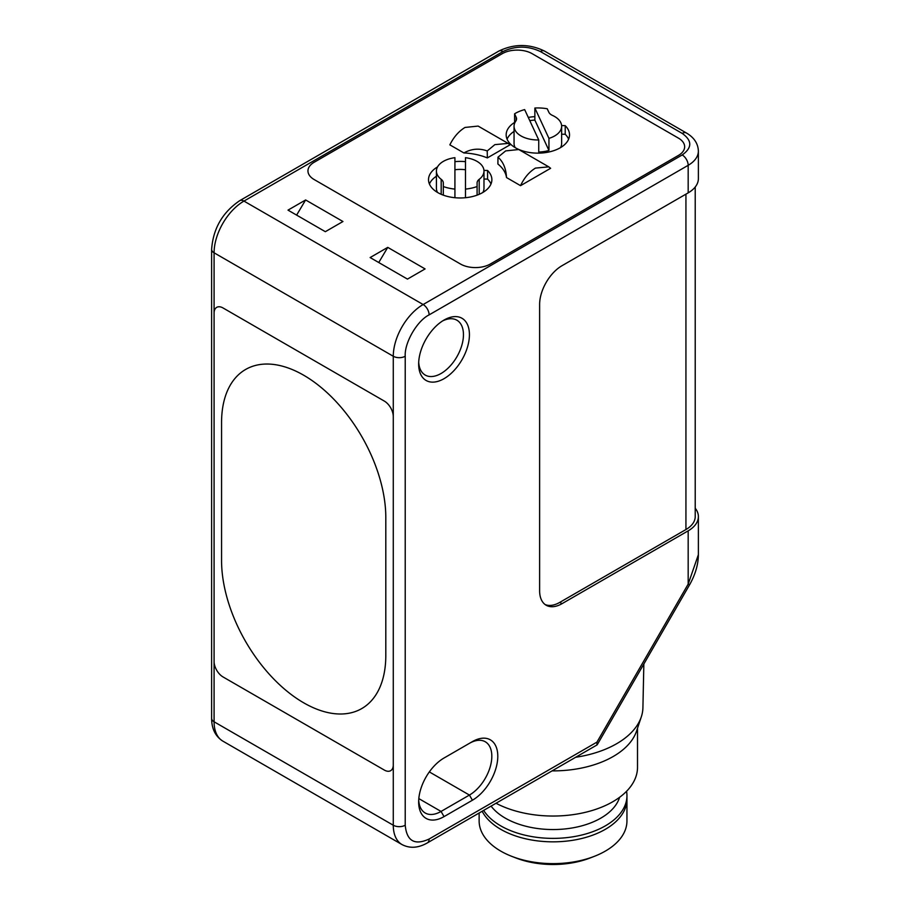<?xml version="1.0" encoding="UTF-8"?>
<svg xmlns="http://www.w3.org/2000/svg" width="910" height="910" viewBox="0 0 910 910"><rect width="100%" height="100%" fill="white"/><g stroke="black" fill="none" stroke-linecap="round" stroke-linejoin="round"><path stroke-width="1.36" d="M214.089 661.433L214.089 313.154A12.672 7.314 60 0 1 216.716 307.352A12.672 7.314 60 0 1 223.052 307.978L384.316 401.082A12.672 7.314 60 0 1 393.279 416.609L393.279 764.889A12.672 7.314 60 0 1 390.652 770.69A12.672 7.314 60 0 1 384.316 770.065L223.052 676.96A12.672 7.314 60 0 1 214.089 661.433L214.089 313.154A12.672 7.314 60 0 1 216.716 307.352A12.672 7.314 60 0 1 223.052 307.978L384.316 401.082A12.672 7.314 -120 0 1 393.279 416.609L393.279 764.889A12.672 7.314 60 0 1 390.652 770.69A12.672 7.314 60 0 1 384.316 770.065L223.052 676.96A12.672 7.314 60 0 1 214.089 661.433L214.089 721.789A8.452 4.88 180 0 1 211.62 718.331L211.62 249.363C213.133 228.592 222.506 212.36 239.728 200.666L498.794 51.096A8.452 4.88 60 0 1 503.025 51.517C515.47 45.705 527.914 45.705 540.347 51.517A8.452 4.88 -60 0 1 544.578 51.096L686.424 132.996A8.452 4.88 120 0 0 682.204 133.406C692.271 140.595 692.271 147.784 682.204 154.962A8.452 4.88 60 0 1 688.176 165.313L688.176 192.863A34.842 20.111 -0 0 0 698.38 178.633L698.38 151.083A34.842 20.111 180 0 1 688.176 165.313L429.111 314.883C417.087 320.764 404.302 342.888 405.223 356.254A8.452 4.88 180 0 1 393.279 356.254L393.279 416.609M385.806 517.471A116.139 67.056 -120 0 0 335.108 400.593A116.139 67.056 -120 0 0 245.609 369.471A116.139 67.056 -120 0 0 221.562 422.638L221.562 560.571A116.139 67.056 -120 0 0 272.261 677.449A116.139 67.056 -120 0 0 361.759 708.571A116.139 67.056 -120 0 0 385.806 655.405L385.806 517.471L385.806 655.405A116.139 67.056 60 0 1 361.759 708.571A116.139 67.056 60 0 1 272.261 677.449A116.139 67.056 60 0 1 221.562 560.571L221.562 422.638A116.139 67.056 60 0 1 245.609 369.471A116.139 67.056 60 0 1 335.108 400.582A116.139 67.056 60 0 1 385.806 517.46M561.629 126.24A23.785 13.73 180 0 1 548.946 138.377L534.864 108.028A31.679 18.291 180 0 1 547.228 108.768L548.821 112.214A10.556 6.097 180 0 0 552.506 115.433A23.785 13.73 180 0 1 561.629 126.24L561.629 143.484A23.785 13.73 180 0 1 560.514 147.636M515.174 147.636A23.785 13.73 180 0 1 514.059 143.484L514.059 126.24A23.785 13.73 180 0 1 515.788 121.11A10.556 6.097 -0 0 0 516.55 118.835A10.556 6.097 -0 0 0 516.186 117.253L514.594 113.818A31.679 18.291 180 0 1 524.66 109.609L538.743 139.958L538.743 152.027A23.785 13.73 180 0 0 548.946 150.446L548.946 138.377M538.743 139.958A23.785 13.73 180 0 1 514.059 126.24M534.864 108.028L534.864 120.097L548.946 150.446M514.594 123.362L514.594 113.818M529.768 120.621A31.679 18.291 180 0 1 534.864 120.097M437.528 192.465A23.785 13.73 180 0 1 436.413 188.313L436.413 171.069A23.785 13.73 180 0 1 454.92 157.68L454.92 197.72M477.09 195.161L477.09 186.539A31.679 18.291 180 0 1 465.476 189.098L465.476 157.68A23.785 13.73 180 0 1 483.983 171.069L483.983 188.313A23.785 13.73 180 0 1 482.869 192.465M483.983 171.069A23.785 13.73 180 0 1 479.206 179.315A10.556 6.097 0 0 0 477.09 182.978L477.09 186.539M441.191 194.319L441.191 179.315A23.785 13.73 180 0 1 436.413 171.069M454.92 169.749A23.785 13.73 180 0 1 465.476 169.749M441.191 179.315A10.556 6.097 180 0 1 443.307 182.978L443.307 195.161M454.92 189.098A31.679 18.291 180 0 1 443.307 186.539M465.476 197.72L465.476 189.098M520.543 185.663L550.63 168.293L548.753 166.849L535.455 168.1C529.245 171.888 524.274 177.734 520.543 185.663L506.506 177.552A46.456 26.822 -0 0 0 497.895 164.016L497.986 157.18C503.23 161.832 506.074 168.634 506.506 177.552M548.753 166.849L518.757 149.536L505.653 150.901L497.986 157.18M463.895 152.948C471.494 148.717 479.274 148.057 487.225 150.958L494.835 144.644L508.121 143.393L510.01 144.838L487.339 157.919A46.456 26.822 -0 0 0 463.895 152.948L449.847 144.849C453.749 137.023 458.811 131.222 465.021 127.445L478.125 126.081L508.121 143.393M514.059 131.404A31.679 18.291 -0 0 0 507.063 139.173M568.625 139.173A31.679 18.291 -0 0 0 565.212 134.27L561.629 134.202M436.413 176.233A31.679 18.291 -0 0 0 429.418 184.002M490.979 184.002A31.679 18.291 -0 0 0 487.567 179.099L483.983 179.031M565.212 134.27L565.212 125.648A31.679 18.291 180 0 1 569.524 134.862A31.679 18.291 180 0 1 537.844 153.142A31.679 18.291 180 0 1 506.165 134.862A31.679 18.291 180 0 1 514.594 122.441M528.289 117.424A31.679 18.291 180 0 1 534.864 116.651M561.595 125.58L565.212 125.648M314.132 179.532A21.112 12.194 180 0 1 307.955 170.909A21.112 12.194 180 0 1 314.132 162.287A21.112 12.194 -0 0 0 307.955 170.909A21.112 12.194 -0 0 0 314.132 179.532L460.471 264.014A21.112 12.194 -0 0 0 490.331 264.014A21.112 12.194 180 0 1 460.471 264.014L314.132 179.532M490.331 264.014L678.473 155.394A21.112 12.194 0 0 0 684.65 146.772A21.112 12.194 180 0 1 678.473 155.394L490.331 264.014M678.473 138.149A21.112 12.194 180 0 1 684.65 146.772A21.112 12.194 0 0 0 678.473 138.149L532.134 53.667A21.112 12.194 0 0 0 502.274 53.667A21.112 12.194 180 0 1 532.134 53.667L678.473 138.149M502.274 53.667L314.132 162.287L502.274 53.667M483.949 170.409L487.567 170.477L487.567 179.099M487.567 170.477A31.679 18.291 180 0 1 491.878 179.691A31.679 18.291 180 0 1 460.198 197.97A31.679 18.291 180 0 1 428.519 179.691A31.679 18.291 180 0 1 437.528 166.917M454.92 161.65A31.679 18.291 180 0 1 465.476 161.65M487.225 150.958L487.339 157.919M418.702 362.214A31.679 18.291 120 0 0 425.22 375.068A31.679 18.291 120 0 0 441.054 373.498A31.679 18.291 120 0 0 463.452 334.709A31.679 18.291 120 0 0 456.888 320.206A31.679 18.291 120 0 0 442.499 320.991M444.046 378.674A35.899 20.725 -60 0 1 418.657 364.011A35.899 20.725 -60 0 1 444.046 320.047L444.046 320.047A35.899 20.725 -60 0 1 469.423 334.709A35.899 20.725 -60 0 1 444.046 378.674M575.643 757.279A89.885 51.893 -0 0 0 641.3 716.887A89.885 51.893 -0 0 0 642.915 707.696L643.848 664.004M552.086 770.884A85.051 49.106 -0 0 0 636.556 731.094L641.3 716.887M496.03 803.257A84.471 48.765 -0 0 0 587.087 811.902A84.471 48.765 -0 0 0 637.512 767.278L637.512 728.228M491.082 806.101A67.579 39.016 -0 0 0 505.266 818.124A67.579 39.016 -0 0 0 573.368 827.747A67.579 39.016 -0 0 0 619.596 797.308M483.654 810.401A73.903 42.668 -0 0 0 500.784 825.882A73.903 42.668 -0 0 0 581.331 835.13A73.903 42.668 -0 0 0 626.956 795.715A73.903 42.668 -0 0 0 626.558 791.29M479.138 813.005L479.138 820.957A73.903 42.668 -0 0 0 500.784 851.123A73.903 42.668 -0 0 0 511.75 856.344A73.903 42.668 -0 0 0 594.332 856.344A73.903 42.668 -0 0 0 626.944 820.957L626.956 799.173A73.903 42.668 -0 0 0 626.956 799.162A73.903 42.668 -0 0 1 581.319 838.588A73.903 42.668 -0 0 1 500.784 829.34A73.903 42.668 -0 0 1 482.163 811.254M511.75 856.344L515.879 857.948A66.51 38.402 -0 0 0 590.203 857.948L594.332 856.344M387.751 247.372L370.131 257.553L407.464 279.097L425.084 268.928L387.751 247.372L378.742 262.524M325.336 231.686L342.956 221.517L305.623 199.961L288.004 210.13L325.336 231.686M296.614 215.113L305.623 199.961M698.38 554.668C698.277 564.575 695.331 574.654 689.518 584.903L688.176 584.129L698.38 554.668L698.38 516.607A34.842 20.111 -0 0 0 695.217 508.224M695.217 187.016L695.217 516.607A31.679 18.291 180 0 1 685.935 529.54L559.775 602.386L562.016 603.671A31.679 18.291 -60 0 1 546.171 605.241A31.679 18.291 -60 0 1 539.619 590.738L539.619 304.497A31.679 18.291 -60 0 1 562.016 265.697L688.176 192.863M545.09 604.524A31.679 18.291 120 0 0 559.775 602.386M429.327 771.908L469.423 795.067A31.679 18.291 120 0 0 490.115 767.153A31.679 18.291 120 0 0 485.269 741.764A31.679 18.291 120 0 0 469.423 743.333L472.415 741.616A35.899 20.725 -60 0 1 497.793 756.267A35.899 20.725 -60 0 1 472.415 800.231L444.046 816.611A35.899 20.725 -60 0 1 418.657 801.96A35.899 20.725 -60 0 1 444.046 757.996L469.423 743.333M472.415 800.231L469.423 795.067L441.054 811.436L444.046 816.611M418.702 800.152A31.679 18.291 120 0 0 425.22 813.005A31.679 18.291 120 0 0 441.054 811.436L418.816 798.605M596.96 742.116L596.96 744.971L427.359 842.899A8.452 4.88 -120 0 0 429.111 839.031L596.96 742.116L688.176 584.129L688.176 530.837A34.842 20.111 -0 0 0 698.38 516.607M688.176 530.837L562.016 603.671M405.223 356.254L405.223 825.233C406.713 841.033 414.676 845.64 429.111 839.031M516.186 120.416L516.186 117.253M479.206 179.315L479.206 194.319M540.347 51.517L682.204 133.406M682.204 154.962L423.139 304.531L243.96 201.087A8.452 4.88 -120 0 0 239.728 200.666M214.089 313.154L214.089 252.809A42.235 24.388 120 0 1 243.96 201.087L503.025 51.517M429.111 314.883A8.452 4.88 -120 0 0 423.139 304.531A42.235 24.388 120 0 0 393.279 356.254L214.089 252.809A8.452 4.88 180 0 1 211.62 249.363M393.279 764.889L393.279 825.233L214.089 721.789A42.235 24.388 120 0 0 222.836 741.115C215.397 736.361 211.655 728.762 211.62 718.331M685.935 529.54L685.935 194.149M405.223 825.233A8.452 4.88 180 0 1 393.279 825.233A42.235 24.388 120 0 0 402.015 844.571L222.836 741.115M626.956 795.715L626.956 799.162M686.424 132.996C694.114 137.535 698.095 143.564 698.38 151.083M498.794 51.096C514.059 43.68 529.313 43.68 544.578 51.096M689.518 584.903L597.29 744.642M402.015 844.571C409.864 848.632 418.316 848.074 427.359 842.899"/></g></svg>
